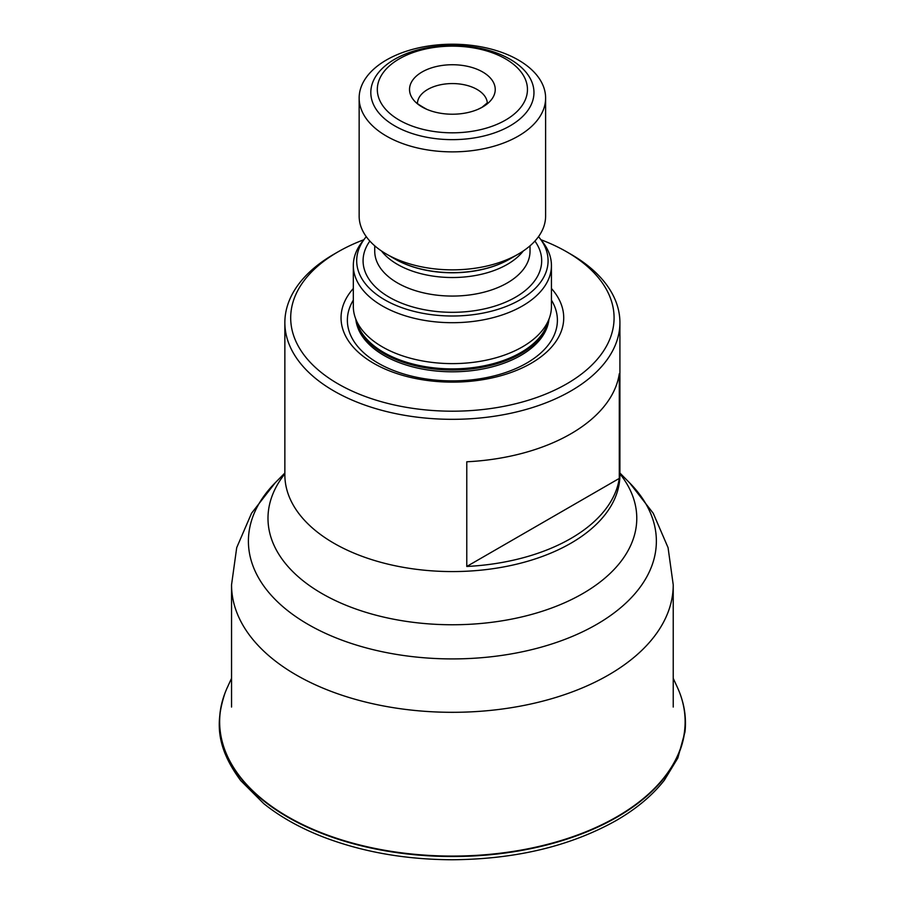 <?xml version="1.0" encoding="UTF-8"?>
<svg xmlns="http://www.w3.org/2000/svg" width="905" height="905" viewBox="0 0 905 905"><rect width="100%" height="100%" fill="white"/><g stroke="black" fill="none" stroke-linecap="round" stroke-linejoin="round"><path stroke-width="1.36" d="M284.747 475.759L284.86 474.661A167.527 96.722 0 0 0 284.86 474.854L284.86 322.61A167.527 96.722 180 0 0 388.279 411.967A167.527 96.722 180 0 0 570.84 390.994A167.527 96.722 0 0 0 619.914 322.61A167.527 96.722 0 0 0 570.84 254.215L566.722 251.839A161.701 93.351 0 0 0 540.93 239.734M466.776 566.462L466.776 461.788A167.527 96.722 0 0 0 570.84 433.812A167.527 96.722 0 0 0 619.292 373.731L619.292 478.406L466.776 566.462A167.527 96.722 0 0 0 570.84 538.486A167.527 96.722 0 0 0 619.292 478.406M284.86 322.61A167.527 96.722 180 0 1 333.922 254.215L338.051 251.839L333.922 254.215M566.722 251.839A161.701 93.351 0 0 1 566.722 383.856A161.701 93.351 180 0 1 338.051 383.856A161.701 93.351 180 0 1 338.051 251.839A161.701 93.351 0 0 1 363.844 239.734M353.323 288.491A111.349 64.289 180 0 0 386.808 369.794A111.349 64.289 180 0 0 531.122 363.301A111.349 64.289 0 0 0 551.439 288.491M549.652 317.27L547.559 323.526A96.926 55.963 0 0 1 520.918 352.498A96.926 55.963 180 0 1 423.981 366.435A96.926 55.963 180 0 1 357.215 323.526L355.122 317.27A99.064 57.196 180 0 0 423.359 361.106A99.064 57.196 180 0 0 522.434 346.875A99.064 57.196 0 0 0 549.652 317.27A99.064 57.196 0 0 0 551.439 306.433L551.439 265.516A99.064 57.196 0 0 0 542.808 242.167L539.742 238.196A95.692 55.25 0 0 0 538.498 236.657M355.122 317.27A99.064 57.196 180 0 1 353.323 306.433L353.323 265.516A99.064 57.196 180 0 1 361.955 242.167L365.032 238.196A95.692 55.25 180 0 1 366.276 236.657M551.439 265.516A99.064 57.196 0 0 1 522.434 305.958A99.064 57.196 180 0 1 414.479 318.345A99.064 57.196 180 0 1 353.323 265.516M365.032 238.196A95.692 55.25 180 0 0 398.121 306.263A95.692 55.25 180 0 0 520.047 299.827A95.692 55.25 0 0 0 539.742 238.196M545.613 98.045L545.613 216.035A93.226 53.825 0 0 1 518.305 254.09L509.696 259.068L518.305 254.09A93.226 53.825 180 0 1 386.458 254.09A93.226 53.825 180 0 1 359.149 216.035L359.149 98.045A93.226 53.825 180 0 1 386.458 59.979A93.226 53.825 0 0 1 488.067 48.316A93.226 53.825 0 0 1 545.613 98.045A93.226 53.825 0 0 1 518.305 136.101A93.226 53.825 180 0 1 416.707 147.775A93.226 53.825 180 0 1 359.149 98.045M505.465 120.127A75.07 43.338 180 0 1 399.309 120.127A75.07 43.338 180 0 1 399.309 58.836A75.07 43.338 0 0 1 505.465 58.836A75.07 43.338 0 0 1 505.465 120.127M422.081 71.981A42.852 24.74 180 0 1 482.682 71.981A42.852 24.74 180 0 1 482.682 106.971A42.852 24.74 180 0 1 477.998 109.313A42.852 24.74 180 0 1 426.775 109.313A42.852 24.74 180 0 1 422.081 71.981M510.069 125.852A81.574 47.094 0 0 0 533.961 92.548A81.574 47.094 0 0 0 510.069 59.244A81.574 47.094 0 0 0 394.704 59.244A81.574 47.094 0 0 0 370.812 92.548A81.574 47.094 0 0 0 394.704 125.852A81.574 47.094 0 0 0 510.069 125.852M510.069 258.853A81.574 47.094 180 0 1 394.704 258.853M224.96 693.162C215.809 721.274 215.424 746.41 240.741 780.619L263.762 803.629C280.233 816.853 300.075 827.985 323.289 837.012C362.464 852.001 405.474 859.58 452.319 859.75C515.782 859.252 570.422 846.164 616.226 820.496C636.385 808.844 652.426 795.416 664.361 780.201L677.834 758.017L684.983 731.964C686.386 718.864 684.666 705.923 679.813 693.162A232.868 134.449 0 0 1 617.052 817.136A232.868 134.449 180 0 1 340.529 839.987A232.868 134.449 180 0 1 224.96 693.162A232.868 134.449 180 0 1 225.051 692.913A232.868 134.449 180 0 1 225.107 692.766L225.221 692.483A232.743 134.37 180 0 0 340.325 839.478A232.743 134.37 180 0 0 616.961 816.729A232.743 134.37 0 0 0 679.553 692.483A232.743 134.37 0 0 0 677.279 687.121L673.23 678.331M225.221 692.483A232.743 134.37 180 0 1 227.494 687.121L231.544 678.331M673.23 584.811A220.843 127.503 180 0 1 608.545 674.972A220.843 127.503 180 0 1 367.871 702.608A220.843 127.503 180 0 1 231.544 584.811L236.714 547.627L251.545 513.248L275.165 482.84A203.976 117.763 180 0 0 328.662 634.778A203.976 117.763 180 0 0 596.621 624.427A203.976 117.763 180 0 0 629.608 482.84L653.218 513.248L668.06 547.627L673.23 584.811L673.23 707.054M284.86 473.824A184.382 106.451 0 0 0 347.034 605.671A184.382 106.451 0 0 0 582.763 593.578A184.382 106.451 0 0 0 619.914 473.824M284.86 474.854A167.527 96.722 0 0 0 388.279 564.211A167.527 96.722 0 0 0 570.84 543.249A167.527 96.722 0 0 0 619.914 474.854A167.527 96.722 0 0 0 619.914 474.661L620.016 475.759M353.323 300.121A105.014 60.635 180 0 0 396.424 371.559A105.014 60.635 180 0 0 526.642 363.131A105.014 60.635 0 0 0 551.439 300.121M548.928 319.442A96.722 55.85 0 0 1 520.782 355.439A96.722 55.85 180 0 1 418.178 368.188A96.722 55.85 180 0 1 355.846 319.442M356.423 321.139A96.722 55.85 180 0 0 421.04 366.989A96.722 55.85 180 0 0 520.782 353.651A96.722 55.85 0 0 0 548.351 321.139M369.851 241.069A89.301 51.551 180 0 0 402.804 303.639A89.301 51.551 180 0 0 515.533 297.213A89.301 51.551 0 0 0 534.912 241.069M374.738 245.832L374.738 251.239A77.649 44.831 180 0 0 422.669 292.654A77.649 44.831 180 0 0 507.286 282.937A77.649 44.831 0 0 0 530.025 251.239L530.025 245.832M523.271 251.002A77.649 44.831 0 0 1 507.286 264.396A77.649 44.831 180 0 1 381.503 251.002M509.696 259.068A81.054 46.8 0 0 0 509.707 259.068A81.054 46.8 180 0 1 395.066 259.068L386.458 254.09M417.454 102.978A34.967 20.181 0 0 1 427.658 89.482A34.967 20.181 180 0 1 465.147 84.957A34.967 20.181 180 0 1 487.32 102.978M231.544 707.054L231.544 584.811M284.86 473.021L275.165 482.84M619.914 473.021L629.608 482.84M619.914 474.854L619.914 322.61M487.524 102.65L481.935 107.356L477.998 109.313M426.775 109.313C419.139 105.025 415.961 102.808 417.239 102.65"/></g></svg>
